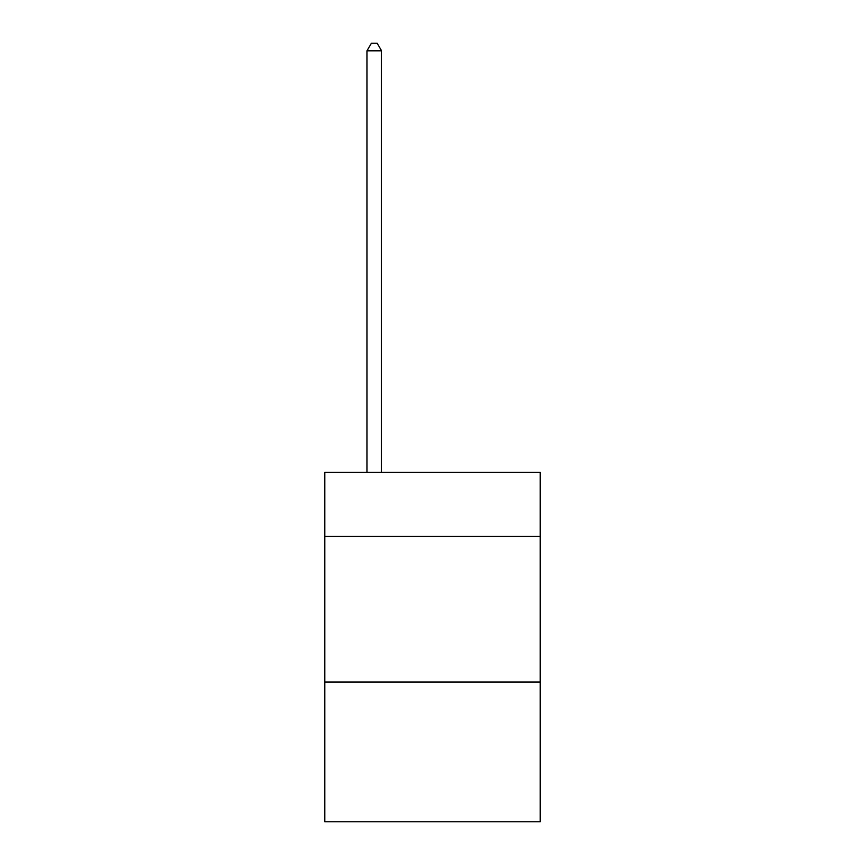 <?xml version="1.0" encoding="UTF-8"?>
<svg xmlns="http://www.w3.org/2000/svg" width="865" height="865" viewBox="0 0 865 865"><rect width="100%" height="100%" fill="white"/><g stroke="black" fill="none" stroke-linecap="round" stroke-linejoin="round"><path stroke-width="1.3" d="M540.225 536.441L540.225 472.387L324.775 472.387L324.775 536.441L540.225 536.441L540.225 821.75L324.775 821.75L324.775 536.441M540.225 682.009L324.775 682.009M381.552 472.387L381.552 50.819L366.998 50.819L366.998 472.387M366.998 50.819L371.366 43.25L377.183 43.25L381.552 50.819"/></g></svg>
